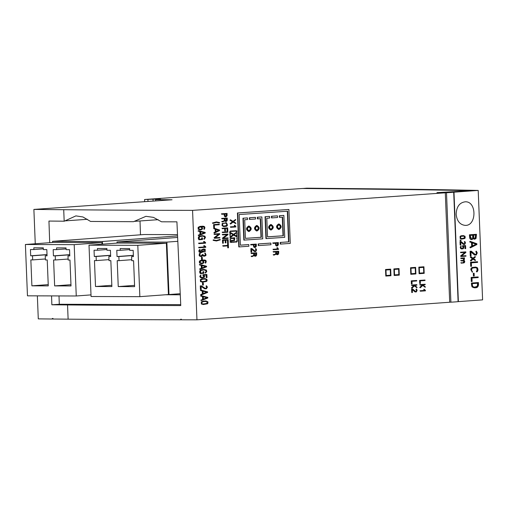 <?xml version="1.0" encoding="UTF-8"?>
<svg xmlns="http://www.w3.org/2000/svg" width="508" height="508" viewBox="0 0 508 508"><rect width="100%" height="100%" fill="white"/><g stroke="black" fill="none" stroke-linecap="round" stroke-linejoin="round"><path stroke-width="0.76" d="M102.533 244.17L102.426 241.497L52.54 241.338L144.177 234.531L177.508 234.639M102.426 241.497L177.565 235.915M52.54 241.338L52.591 242.475M140.487 234.804L140.024 221.24M117.031 243.097L116.986 241.96L177.635 237.452M116.986 241.96L166.872 242.113L177.813 241.3M166.872 242.113L168.98 294.545L180.226 293.707M97.434 248.488L97.504 250.241L94.05 250.234L94.297 256.476L96.12 256.483L96.285 260.585L94.463 260.579L95.504 286.512L111.881 286.563L110.839 260.629L109.017 260.629L108.852 256.521L110.674 256.527L110.42 250.285L106.966 250.273L106.896 248.514L97.434 248.488M120.174 248.558L120.244 250.317L116.789 250.304L117.037 256.546L118.859 256.553L119.024 260.661L117.202 260.655L118.243 286.582L134.62 286.633L133.579 260.706L131.756 260.699L131.591 256.597L133.413 256.597L133.16 250.355L129.705 250.342L129.635 248.59L120.174 248.558M91.065 296.513L89.008 245.174L137.801 245.332L139.859 296.666L91.065 296.513M59.004 295.929L59.296 304.267L51.86 304.787L51.556 295.904M49.701 242.691L48.946 221.056L64.179 221.202A2138.75 82.125 -2.3 0 0 64.268 221.202L64.427 221.19M64.268 221.202L75.889 215.887L82.925 216.96L90.564 221.431A2138.75 82.125 -2.3 0 0 133.528 221.691L145.929 216.319L153.422 217.367L161.55 221.799A2138.75 82.125 -2.3 0 0 176.917 221.831L180.772 305.568A2138.75 82.125 177.7 0 1 67.545 304.933L51.86 304.787M302.787 188.5L306.686 188.182L362.991 188.722A2143.131 82.29 177.7 0 1 478.206 190.417A4110.869 157.848 177.7 0 1 453.981 192.17L453.707 192.195A12.605 0.483 177.7 0 1 446.5 192.722L436.963 192.634L471.843 190.595L464.185 190.525A2140.394 82.188 -2.3 0 0 359.708 189.046L302.235 188.493L144.57 199.504L144.659 201.682M192.564 210.363L196.958 319.818A4110.869 157.848 177.7 0 0 449.688 302.247L445.294 192.799A4110.869 157.848 177.7 0 1 192.564 210.363A2138.75 82.125 177.7 0 1 63.716 209.709L33.884 209.423L172.053 199.771L155.6 199.612L160.687 199.257L153.01 199.18L144.57 199.504M181.426 319.742L180.689 319.792A2138.75 82.125 177.7 0 1 68.116 319.164L53.029 319.018L53.01 318.472L52.337 318.465L52.356 319.011L38.284 318.878L37.357 295.859M478.206 190.417L482.6 299.872A4110.869 157.848 177.7 0 1 458.375 301.625L458.102 301.65A12.605 0.483 177.7 0 1 450.894 302.171L449.688 302.209M410.794 274.301L410.534 267.729A4110.869 157.848 -2.3 0 0 415.639 267.367L415.906 273.933A4110.869 157.848 177.7 0 1 410.794 274.301M385.801 276.073L385.534 269.507A4110.869 157.848 -2.3 0 0 390.677 269.138L390.938 275.711A4110.869 157.848 177.7 0 1 385.801 276.073M394.145 275.482L393.884 268.916A4110.869 157.848 -2.3 0 0 399.015 268.548L399.275 275.12A4110.869 157.848 177.7 0 1 394.145 275.482M419.094 273.704L418.833 267.138A4110.869 157.848 -2.3 0 0 423.932 266.776L424.193 273.342A4110.869 157.848 177.7 0 1 419.094 273.704M153.01 199.18L153.086 201.098M147.999 201.454L147.923 199.536M155.651 200.914L155.6 199.612M302.787 188.455L358.921 188.989A2138.204 82.106 177.7 0 1 461.131 190.43L473.17 190.544L438.633 192.608L441.998 192.767M445.287 192.754L441.998 192.722M180.689 319.792L180.664 319.246A2138.75 82.125 177.7 0 0 181.407 319.246L181.432 319.799A2138.75 82.125 177.7 0 0 196.958 319.818M33.884 209.423L35.262 243.764M53.029 318.967L52.356 319.011M456.165 214.243C456.495 206.705 459.537 202.559 465.303 201.803C476.961 201.187 476.752 226.2 465.112 225.368C459.892 224.726 456.914 221.018 456.165 214.243M59.296 304.267L180.734 304.648M385.553 270.015L385.985 270.021A4110.869 157.848 -2.3 0 0 390.265 269.716L390.487 275.19A4110.869 157.848 177.7 0 1 386.201 275.495L385.985 270.021M385.547 269.78L390.265 269.716M385.775 275.488L386.201 275.495M387.521 275.399L390.938 275.711M387.534 275.679L385.788 275.8M393.903 269.424L394.335 269.43A4110.869 157.848 -2.3 0 0 398.609 269.126L398.831 274.599A4110.869 157.848 177.7 0 1 394.551 274.904L394.335 269.43M393.897 269.196L398.609 269.126M394.125 274.898L394.551 274.904M395.967 274.803L399.275 275.12M395.98 275.088L394.138 275.215M395.726 268.783L395.738 269.1M410.553 268.243L410.978 268.249A4110.869 157.848 -2.3 0 0 415.239 267.945L415.455 273.418A4110.869 157.848 177.7 0 1 411.201 273.723L410.978 268.249M410.547 268.034L415.239 267.945M410.775 273.717L411.201 273.723M412.858 273.602L415.906 273.933M412.871 273.907L410.788 274.053M412.617 267.583L412.629 267.919M418.852 267.653L419.278 267.659A4110.869 157.848 -2.3 0 0 423.526 267.354L423.748 272.828A4110.869 157.848 177.7 0 1 419.5 273.133L419.278 267.659M418.846 267.449L423.526 267.354M419.075 273.126L419.5 273.133M421.303 272.999L424.193 273.342M421.316 273.317L419.087 273.469M421.062 266.979L421.075 267.329M180.276 294.799L165.602 294.754M139.859 296.666L168.434 294.545L166.37 243.205L117.577 243.053L89.008 245.174M168.98 294.545L168.434 294.545M137.801 245.332L166.37 243.205M120.244 250.317L129.673 249.612M117.037 256.546L133.363 255.334M118.859 256.553L133.369 255.473M119.024 260.661L131.718 259.715M118.243 286.582L134.569 285.369M131.591 256.597L133.407 256.457M97.504 250.241L106.934 249.542M94.297 256.476L110.623 255.264M96.12 256.483L110.623 255.403M96.285 260.585L108.979 259.645M95.504 286.512L111.83 285.299M108.852 256.521L110.668 256.388M76.257 295.986L74.193 244.653L25.4 244.494L27.464 295.827L76.257 295.986L91.002 294.888M43.288 247.834L33.826 247.809L33.896 249.561L30.442 249.549L30.69 255.797L32.512 255.803L32.677 259.906L30.855 259.899L31.896 285.833L48.273 285.883L47.231 259.95L45.409 259.944L45.244 255.841L47.066 255.848L46.812 249.606L43.358 249.593L43.288 247.834M66.027 247.91L56.566 247.879L56.642 249.631L53.181 249.625L53.435 255.867L55.251 255.873L55.416 259.975L53.6 259.969L54.642 285.902L71.012 285.953L69.971 260.026L68.155 260.02L67.989 255.911L69.806 255.918L69.558 249.676L66.097 249.663L66.027 247.91M25.4 244.494L53.13 242.437L101.924 242.589L101.994 244.215M74.193 244.653L101.924 242.589M56.642 249.631L66.072 248.933M53.435 255.867L69.755 254.654M55.251 255.873L69.761 254.794M55.416 259.975L68.11 259.036M54.642 285.902L70.961 284.69M67.989 255.911L69.799 255.778M33.896 249.561L43.332 248.863M30.69 255.797L47.015 254.584M32.512 255.803L47.022 254.724M32.677 259.906L45.371 258.966M31.896 285.833L48.222 284.62M45.244 255.841L47.06 255.708M255.791 251.479L254.991 251.555L255.791 251.479L256.584 249.898L255.848 248.552L255.695 248.971C256.527 250.158 256.305 250.863 255.041 251.085L251.86 248.571A4111.422 157.874 177.7 0 1 251.187 248.622L251.327 252.12A4111.422 157.874 -2.3 0 0 251.695 252.095L251.574 249.047A4111.422 157.874 -2.3 0 0 251.746 249.041L254.654 251.549L255.454 251.473L254.311 251.46L251.416 249.034M254.705 251.085C255.969 250.863 256.184 250.158 255.359 248.964L255.848 248.552M251.327 252.12L250.99 252.114L250.85 248.615A4110.869 157.848 -2.3 0 0 251.524 248.571L251.86 248.571M251.187 248.622L250.85 248.615M255.695 248.971L255.359 248.964M254.648 251.46L254.311 251.46M214.116 237.719L214.471 238.296L214.116 237.719L218.732 234.156M215.106 237.763A4110.869 157.848 -2.3 0 0 219.469 237.465L219.799 237.471A4111.422 157.874 177.7 0 1 215.068 237.788L219.672 234.251L219.646 233.661A4111.422 157.874 177.7 0 1 214.3 234.023L214.319 234.48A4111.422 157.874 -2.3 0 0 219.069 234.156L214.446 237.725M214.319 234.48L213.963 234.023A4110.869 157.848 -2.3 0 0 219.316 233.661L219.646 233.661M213.963 234.023L214.3 234.023M214.471 238.296A4111.422 157.874 -2.3 0 0 219.818 237.934L219.799 237.471M461.124 260.883L464.121 260.979C464.077 262.534 463.105 263.112 461.2 262.712L461.22 263.176L464.026 262.877C464.922 262.153 464.96 261.341 464.141 260.452L464.547 257.867A4111.422 157.874 177.7 0 1 461.016 258.121L461.035 258.585L464.033 258.686C463.963 260.242 462.985 260.82 461.105 260.42L461.124 260.883L460.769 260.413C462.667 260.807 463.645 260.229 463.702 258.68L463.233 258.426M461.22 263.176L460.864 262.712C462.763 263.1 463.734 262.528 463.785 260.979L463.302 260.725M461.035 258.585L460.68 258.121A4110.869 157.848 -2.3 0 0 464.217 257.861L464.547 257.867M461.016 258.121L460.68 258.121M463.41 258.42L463.747 258.477M464.033 258.686L463.702 258.68M461.105 260.42L460.769 260.413M463.461 260.718L463.817 260.775M461.2 262.712L460.864 262.712M277.603 247.752L277.254 247.898L278.13 248.939A4111.422 157.874 177.7 0 1 273.323 249.269L273.342 249.726L272.993 249.269A4110.869 157.848 -2.3 0 0 277.793 248.939L276.917 247.898L277.266 247.752M273.342 249.726A4111.422 157.874 -2.3 0 0 278.6 249.364L277.584 247.701M273.323 249.269L272.993 249.269M278.13 248.939L277.793 248.939M277.355 248.082L277.019 248.075M277.254 247.898L276.917 247.898M277.235 247.809L276.898 247.802M214.344 233.083L213.874 232.639L215.297 231.959L215.182 229.14L213.709 228.638L213.811 228.194L215.519 229.146L215.633 231.959L214.211 232.639L214.344 233.083L219.532 230.6L219.513 230.016L214.147 228.2M215.665 231.775L218.713 230.34L215.57 229.273M218.637 230.207L219.05 230.34L216.002 231.781L215.9 229.273L218.3 230.2M218.713 230.34L219.05 230.34M213.709 228.638L214.046 228.644M213.874 232.639L214.211 232.639M215.297 231.959L215.633 231.959M215.182 229.14L215.519 229.146M232.15 230.95L231.832 231.381L232.15 230.95A4111.422 157.874 -2.3 0 0 232.816 230.905L232.48 230.899A4110.869 157.848 177.7 0 1 231.813 230.943M232.816 230.905L232.835 231.343A4111.422 157.874 177.7 0 1 232.169 231.388M207.328 303.308L207.264 301.777L206.807 301.523L203.683 301.542L201.797 302.4L201.784 303.276L202.47 303.898L205.238 303.93L207.328 303.308L203.213 304.025M207.264 301.777L206.934 301.771L206.991 303.301M205.816 301.409L206.47 301.517M205.683 300.926L201.276 301.828L201.365 304L203.333 304.502M201.613 301.828L203.035 301.142L205.905 300.933L207.88 301.796L208.001 302.99L207.48 303.809L203.384 304.502L201.701 304.006L201.613 301.828L201.276 301.828M229.978 239.522A4110.869 157.848 -2.3 0 0 230.334 239.497L230.664 239.503A4111.422 157.874 177.7 0 1 230.308 239.522L230.01 240.341L230.346 240.347A4111.422 157.874 -2.3 0 0 230.702 240.322L230.664 239.503M230.308 239.522L230.346 240.347M212.395 222.999L212.896 223.425L212.395 222.999L216.344 221.92M219.088 222.987L216.3 222.383M219.45 223.006L219.545 222.555L216.465 221.92L212.731 223.006M212.433 222.993L212.769 222.993M212.896 223.425L216.491 222.383L219.424 222.993M248.971 226.879C247.053 228.213 247.072 229.489 249.028 230.708C251.041 229.451 251.06 228.175 249.072 226.873L248.971 226.879M248.901 226.886C250.679 228.168 250.666 229.445 248.863 230.696M249.022 231.534L248.691 231.527C245.885 229.787 245.859 227.965 248.602 226.054L248.939 226.054C246.196 227.959 246.221 229.787 249.022 231.534C251.898 229.737 251.917 227.908 249.079 226.054M464.725 244.373L463.969 244.45L464.725 244.373L465.48 242.792L464.776 241.446L464.63 241.871C465.423 243.059 465.22 243.764 464.014 243.986L460.985 241.471A4111.422 157.874 177.7 0 1 460.343 241.522L460.483 245.021A4111.422 157.874 -2.3 0 0 460.832 244.996L460.712 241.954A4111.422 157.874 -2.3 0 0 460.877 241.941L463.633 244.45L464.395 244.373L463.309 244.361L460.54 241.935M463.677 243.986C464.877 243.764 465.087 243.059 464.293 241.865L464.776 241.446M460.483 245.021L460.146 245.015L460.007 241.516A4110.869 157.848 -2.3 0 0 460.648 241.471L460.985 241.471M460.343 241.522L460.007 241.516M463.639 244.361L463.309 244.361M464.63 241.871L464.293 241.865M230.645 226.86A4111.422 157.874 -2.3 0 0 235.49 226.53L234.626 225.336L234.271 225.489L235.153 226.53A4110.869 157.848 177.7 0 1 230.308 226.854L230.657 227.317L230.308 226.854M234.963 225.342L234.626 225.336M234.588 225.393L234.251 225.393M234.607 225.489L234.271 225.489M234.709 225.673L234.379 225.666M235.49 226.53L235.153 226.53M234.944 225.285L235.966 226.955A4111.422 157.874 177.7 0 1 230.657 227.317M231.14 241.967A4110.869 157.848 -2.3 0 0 231.807 241.922L232.143 241.922A4111.422 157.874 177.7 0 1 231.477 241.973L231.159 242.405L231.496 242.405A4111.422 157.874 -2.3 0 0 232.162 242.36L232.143 241.922M231.477 241.973L231.496 242.405M229.819 235.693A4110.869 157.848 -2.3 0 0 230.175 235.668L230.511 235.668A4111.422 157.874 177.7 0 1 230.156 235.693L229.819 235.693L230.188 236.512A4111.422 157.874 -2.3 0 0 230.543 236.493L230.511 235.668M230.156 235.693L230.188 236.512M274.028 254.476C275.425 254.514 275.984 253.657 275.711 251.911M273.666 255.13L273.177 254.705L274.301 254.476L273.514 254.711L273.666 255.13L274.625 254.914L276.314 253.962L277.317 254.73L278.174 254.438L278.682 253.594L278.708 251.269A4111.422 157.874 177.7 0 1 273.425 251.631L273.094 251.625A4110.869 157.848 -2.3 0 0 278.371 251.263L278.708 251.269M277.222 254.718L276.149 254.248M273.425 251.631L273.444 252.095L273.094 251.625M277.222 254.248L278.016 251.752M277.387 254.267L276.796 253.994L276.422 251.892A4111.422 157.874 -2.3 0 0 278.352 251.758L277.476 254.152M274.041 254.978L274.536 254.914M273.514 254.711L273.177 254.705M273.444 252.095A4111.422 157.874 -2.3 0 0 276.047 251.917C276.32 253.663 275.761 254.514 274.364 254.476L274.301 254.476M416.731 280.956L416.712 280.492A4111.422 157.874 177.7 0 1 411.607 280.854L411.734 283.928A4111.422 157.874 -2.3 0 0 412.096 283.902L411.988 281.292A4111.422 157.874 -2.3 0 0 416.731 280.956M411.607 280.854L411.27 280.848A4110.869 157.848 -2.3 0 0 416.376 280.486L416.712 280.492M411.734 283.928L411.397 283.921L411.27 280.848M222.396 238.15L222.752 238.728L222.396 238.15L227.006 234.582M223.387 238.189A4110.869 157.848 -2.3 0 0 227.736 237.896L228.073 237.903A4111.422 157.874 177.7 0 1 223.349 238.22L227.946 234.683L227.921 234.093A4111.422 157.874 177.7 0 1 222.58 234.455L222.599 234.912A4111.422 157.874 -2.3 0 0 227.343 234.588L222.733 238.15M222.599 234.912L222.25 234.448A4110.869 157.848 -2.3 0 0 227.584 234.086L227.921 234.093M222.25 234.448L222.58 234.455M222.752 238.728A4111.422 157.874 -2.3 0 0 228.092 238.366L228.073 237.903M276.866 246.037L275.774 245.535L275.355 243.256M272.745 242.945A4110.869 157.848 -2.3 0 0 278.022 242.583L278.359 242.583A4111.422 157.874 177.7 0 1 273.082 242.951L272.745 242.945L273.101 243.415A4111.422 157.874 -2.3 0 0 275.692 243.237L276.073 245.478L277.241 246.037L278.333 244.913L278.359 242.583M276.873 245.567L277.666 243.072M277.12 245.472L277.457 245.472C276.352 245.548 275.888 244.792 276.066 243.211A4111.422 157.874 -2.3 0 0 278.003 243.078L277.457 245.472L277.038 245.586M273.082 242.951L273.101 243.415M229.667 231.858A4110.869 157.848 -2.3 0 0 230.022 231.839L230.359 231.839A4111.422 157.874 177.7 0 1 230.003 231.864L229.667 231.858L229.699 232.683L230.035 232.683A4111.422 157.874 -2.3 0 0 230.391 232.658L230.359 231.839M230.003 231.864L230.035 232.683M200.349 231.712L204.279 232.759L200.45 234.283M204.616 232.766L200.685 231.718L200.787 234.283L204.279 232.759M198.526 235.198L200.317 234.474L200.203 231.591L198.361 231.096L198.495 230.638L198.025 231.096L199.866 231.584L199.981 234.474L198.19 235.191L198.691 235.642L198.19 235.191M198.495 230.638L205.2 232.423L205.226 233.026L198.691 235.642M198.361 231.096L198.025 231.096M200.203 231.591L199.866 231.584M200.317 234.474L199.981 234.474M236.537 236.607A4110.869 157.848 -2.3 0 0 236.893 236.582L237.23 236.588A4111.422 157.874 177.7 0 1 236.874 236.607L236.537 236.607L236.906 237.433A4111.422 157.874 -2.3 0 0 237.261 237.407L237.23 236.588M236.874 236.607L236.906 237.433M236.614 238.525A4110.869 157.848 -2.3 0 0 236.969 238.5L237.306 238.5A4111.422 157.874 177.7 0 1 236.95 238.525L236.614 238.525L236.982 239.344A4111.422 157.874 -2.3 0 0 237.338 239.325L237.306 238.5M236.95 238.525L236.982 239.344M223.647 226.574L222.04 225.641L222.199 223.456L226.225 222.802M223.844 226.117L226.587 225.476L226.676 223.831L225.793 223.145M222.809 223.78L223.603 223.31L226.212 223.164L226.911 223.653L227.133 225.05L226.301 225.92L223.304 226.003L222.548 224.942L222.809 223.78M226.587 225.476L226.924 225.482M226.562 222.809L222.536 223.463L222.364 225.628L223.723 226.581L226.606 226.289L227.489 225.215L226.562 222.809L225.647 222.682M222.199 223.456L222.536 223.463M251.974 255.988C253.371 256.026 253.936 255.168 253.663 253.422M251.606 256.642L251.117 256.216L252.241 255.981L251.454 256.223L251.606 256.642L252.571 256.426L254.267 255.467L255.276 256.242L256.134 255.943L256.648 255.099L256.673 252.774A4111.422 157.874 177.7 0 1 251.365 253.136L251.028 253.136A4110.869 157.848 -2.3 0 0 256.337 252.774L256.673 252.774M255.181 256.229L254.102 255.759M251.365 253.136L251.384 253.606L251.028 253.136M255.181 255.759L255.981 253.263M255.346 255.778L254.749 255.499L254.375 253.397A4111.422 157.874 -2.3 0 0 256.318 253.27L255.435 255.664M251.987 256.483L252.476 256.426M251.454 256.223L251.117 256.216M251.384 253.606A4111.422 157.874 -2.3 0 0 254 253.422C254.273 255.175 253.708 256.026 252.311 255.988L252.241 255.981M256.934 226.333C255.016 227.667 255.035 228.943 256.984 230.168C258.997 228.911 259.01 227.628 257.029 226.333L256.934 226.333M256.858 226.339C258.636 227.628 258.623 228.898 256.819 230.156M256.984 230.988L256.648 230.988C253.848 229.248 253.822 227.419 256.565 225.508L256.896 225.514C254.159 227.419 254.184 229.241 256.978 230.988C259.848 229.191 259.867 227.368 257.035 225.508M200.108 253.314L200.317 253.733C199.492 255.156 199.879 255.911 201.486 255.994L202.59 254.61L203.054 254.552L203.752 255.657L205.226 255.467L205.664 254.432L205.232 252.971L206.083 254.965L205.657 255.721L204.248 256.229L202.876 255.365L201.657 256.451L200.038 256.191L199.314 254.66L200.108 253.314L199.333 253.632L199.142 255.543L199.854 256.273L201.009 256.476M205.232 252.971L204.699 253.409L205.296 254.152L205.245 255.003L204.019 255.746M205.035 253.416L204.699 253.409M205.346 253.613L205.01 253.613M203.054 254.552L202.26 254.603L201.066 255.994M202.59 254.61L202.26 254.603M202.724 255.664L203.975 256.223M236.309 230.861A4110.869 157.848 -2.3 0 0 236.665 230.835L236.995 230.842A4111.422 157.874 177.7 0 1 236.639 230.861L236.341 231.68L236.677 231.686A4111.422 157.874 -2.3 0 0 237.033 231.661L236.995 230.842M236.639 230.861L236.677 231.686M461.956 248.495L463.201 247.669L462.464 245.777A4110.869 157.848 -2.3 0 0 465.233 245.574L465.569 245.58A4111.422 157.874 177.7 0 1 462.801 245.777L462.464 245.777M460.216 247.136L461.143 245.916L460.216 247.136L460.585 248.456L461.499 248.939L463.105 248.755L463.868 247.847L463.379 246.196A4111.422 157.874 -2.3 0 0 465.239 246.062L465.341 248.634L465.004 248.634L464.903 246.082M462.801 245.777L462.496 246.469M463.448 246.958L463.169 248.215L461.486 248.355L460.921 247.542L461.143 245.916M460.546 247.136L461.042 248.583L462.077 248.958M465.341 248.634A4111.422 157.874 -2.3 0 0 465.69 248.609L465.569 245.58M236.69 240.436A4110.869 157.848 -2.3 0 0 237.046 240.411L237.382 240.417A4111.422 157.874 177.7 0 1 237.026 240.443L236.69 240.436L237.058 241.262A4111.422 157.874 -2.3 0 0 237.414 241.236L237.382 240.417M237.026 240.443L237.058 241.262M411.778 285.045A4111.422 157.874 -2.3 0 0 416.871 284.683L416.535 284.677A4110.869 157.848 177.7 0 1 411.442 285.039L411.798 285.509L411.442 285.039M416.871 284.683L416.89 285.147A4111.422 157.874 177.7 0 1 414.738 285.299L417.087 287.369L416.89 287.75L414.572 285.725L412.001 288.214L411.785 287.852L414.382 285.325A4111.422 157.874 177.7 0 1 411.798 285.509M414.02 285.35L411.448 287.846L412.001 288.214M411.785 287.852L411.448 287.846M414.414 285.871L416.89 287.75M201.708 265.513L205.638 266.56L201.809 268.078M205.975 266.56L202.044 265.513L202.146 268.084L205.638 266.56M199.885 268.992L201.676 268.275L201.562 265.386L199.72 264.897L199.517 264.433L199.384 264.89L201.225 265.386L201.339 268.268L199.549 268.992L200.05 269.443L199.549 268.992M199.854 264.439L206.559 266.224L206.578 266.821L200.05 269.443M199.72 264.897L199.384 264.89M201.562 265.386L201.225 265.386M201.676 268.275L201.339 268.268M202.273 257.302L202.355 259.429A4111.422 157.874 177.7 0 1 201.879 259.461L201.549 259.455L201.46 257.327L201.797 257.334A4111.422 157.874 -2.3 0 0 202.273 257.302L201.936 257.296A4110.869 157.848 177.7 0 1 201.46 257.327M201.879 259.461L201.797 257.334M474.713 287.223L477.26 286.214L477.647 283.21M471.748 283.045L472.129 286.417L473.012 287.407L474.434 287.826L472.097 286.931L471.411 283.039A4110.869 157.848 -2.3 0 0 478.098 282.556L478.428 282.556A4111.422 157.874 177.7 0 1 471.748 283.045L471.411 283.039M477.958 285.382L476.745 286.868L473.761 287.09L472.548 286.131L472.211 283.629A4111.422 157.874 -2.3 0 0 477.984 283.216L477.958 285.382L477.622 285.382M471.735 283.559L471.399 283.559M471.773 284.728L471.437 284.721M471.843 285.299L471.507 285.299M472.129 286.417L471.792 286.41M474.77 287.82L475.653 287.769C477.272 287.738 478.225 286.734 478.498 284.753L478.428 282.556M223.056 246.196L222.701 245.726A4110.869 157.848 -2.3 0 0 227.654 245.389L227.578 243.516A4110.869 157.848 -2.3 0 0 227.959 243.491L228.295 243.491A4111.422 157.874 177.7 0 1 227.914 243.516L227.99 245.396A4111.422 157.874 177.7 0 1 223.037 245.732L223.056 246.196A4111.422 157.874 -2.3 0 0 228.009 245.859L228.086 247.809A4111.422 157.874 -2.3 0 0 228.467 247.783L228.295 243.491M228.086 247.809L227.749 247.809L227.673 245.885M227.578 243.516L227.914 243.516M222.701 245.726L223.037 245.732M227.654 245.389L227.99 245.396M475.92 255.041L474.478 255.022L470.802 251.79M475.793 251.701L476.32 251.143L475.793 251.701C476.847 253.289 476.567 254.229 474.974 254.527M470.09 251.238A4110.869 157.848 -2.3 0 0 470.941 251.174L471.278 251.174A4111.422 157.874 177.7 0 1 470.421 251.238L470.09 251.238L470.275 255.905L470.611 255.905A4111.422 157.874 -2.3 0 0 471.075 255.873L470.916 251.816A4111.422 157.874 -2.3 0 0 471.138 251.797L474.478 255.022M470.421 251.238L470.611 255.905M474.815 255.029L476.256 255.048L477.26 252.94L476.32 251.143M476.129 251.708C477.183 253.289 476.91 254.229 475.304 254.527L471.278 251.174M235.807 241.649A4110.869 157.848 -2.3 0 0 236.474 241.605L236.804 241.611A4111.422 157.874 177.7 0 1 236.144 241.656L235.807 241.649L236.156 242.094A4111.422 157.874 -2.3 0 0 236.823 242.049L236.804 241.611M236.144 241.656L236.156 242.094M203.302 282.918L203.384 285.045A4111.422 157.874 177.7 0 1 202.908 285.077L202.578 285.077L202.489 282.95L202.825 282.95A4111.422 157.874 -2.3 0 0 203.302 282.918L202.965 282.918A4110.869 157.848 177.7 0 1 202.489 282.95M202.908 285.077L202.825 282.95M236.461 234.69A4110.869 157.848 -2.3 0 0 236.817 234.664L237.153 234.671A4111.422 157.874 177.7 0 1 236.798 234.696L236.461 234.69L236.493 235.515L236.83 235.515A4111.422 157.874 -2.3 0 0 237.185 235.49L237.153 234.671M236.798 234.696L236.83 235.515M203.46 262.065L202.73 260.953L201.022 260.871L200.108 261.804L200.584 263.011L202.711 263.081L203.46 262.065L202.546 263.011L201.397 263.239M202.73 260.953L203.124 262.065M201.638 260.737L202.394 260.947M204.032 260.483L205.473 261.048L205.537 262.16L205.048 262.738L205.626 263.157L205.657 260.864L202.933 260.541L203.937 262.02L203.619 263.03L202.279 263.671L200.031 263.239L199.714 261.379L201.009 260.344L204.216 260.007L201.327 260.191L199.79 260.801L199.314 261.595L199.498 262.985L201.327 263.716M205.384 262.744L205.048 262.738M203.416 260.013L203.752 260.013C206.191 259.956 206.813 261.004 205.626 263.157M278.962 224.822C277.05 226.155 277.07 227.438 279.013 228.657C281.013 227.4 281.032 226.124 279.057 224.822L278.962 224.822M278.886 224.828C280.651 226.117 280.638 227.387 278.848 228.644M278.841 229.47L278.676 229.476C275.895 227.736 275.863 225.908 278.594 223.996L278.898 224.003M278.924 224.003C276.2 225.908 276.225 227.736 279.006 229.476C281.864 227.686 281.883 225.857 279.063 223.996L278.924 224.003M265.392 216.7L265.055 216.694L265.938 238.589L266.275 238.589L265.392 216.7A4111.422 157.874 -2.3 0 0 269.577 216.414L269.246 216.408A4110.869 157.848 177.7 0 1 265.055 216.694M269.577 216.414L269.646 218.053A4111.422 157.874 177.7 0 1 266.783 218.249L267.526 236.855A4111.422 157.874 -2.3 0 0 283.362 235.769L282.613 217.164A4111.422 157.874 177.7 0 1 279.762 217.361L279.692 215.716A4111.422 157.874 -2.3 0 0 283.864 215.43L284.747 237.325A4111.422 157.874 177.7 0 1 266.275 238.589M283.864 215.43L283.534 215.43A4110.869 157.848 177.7 0 1 279.362 215.716L279.425 217.354L279.762 217.361M279.692 215.716L279.362 215.716M283.362 235.769L283.026 235.769A4110.869 157.848 177.7 0 1 267.526 236.83M282.283 217.189L283.026 235.769M229.895 237.604A4110.869 157.848 -2.3 0 0 230.251 237.585L230.588 237.585A4111.422 157.874 177.7 0 1 230.232 237.611L229.895 237.604L230.264 238.43A4111.422 157.874 -2.3 0 0 230.619 238.404L230.588 237.585M230.232 237.611L230.264 238.43M225.584 216.903L224.485 216.402L224.06 214.122M221.774 214.281L221.418 213.811A4110.869 157.848 -2.3 0 0 226.759 213.449L227.095 213.449A4111.422 157.874 177.7 0 1 221.755 213.811L221.774 214.281A4111.422 157.874 -2.3 0 0 224.396 214.103L224.777 216.344L225.965 216.903L227.063 215.779L227.095 213.449M225.59 216.433L226.397 213.938M225.844 216.338L226.181 216.338C225.063 216.414 224.593 215.659 224.771 214.078A4111.422 157.874 -2.3 0 0 226.733 213.944L226.181 216.338L225.755 216.452M221.418 213.811L221.755 213.811M461.728 238.582L464.395 237.928L464.337 236.436L463.398 236.061M461.664 239.046L460.165 238.544L460.083 236.417L461.035 235.795L463.41 235.598M464.325 236.182L464.731 237.928L461.893 238.589L460.673 238.119L460.667 236.747L461.321 236.296L463.988 236.182M464.731 237.928L464.395 237.928M464.668 236.436L464.337 236.436M460.419 236.423L460.502 238.544L461.835 239.058L464.757 238.506L465.207 237.757L465.004 236.214L463.175 235.604L460.083 236.417M203.86 241.598L204.311 241.478L205.562 242.583L205.588 243.173A4111.422 157.874 177.7 0 1 198.901 243.624L198.552 243.154L198.888 243.154A4111.422 157.874 -2.3 0 0 204.991 242.748L203.524 241.592L204.654 242.741A4110.869 157.848 177.7 0 1 198.552 243.154M204.311 241.478L203.524 241.592M204.337 241.535L204 241.529M203.886 241.694L203.549 241.687M204.019 241.878L203.683 241.871M204.991 242.748L204.654 242.741M198.901 243.624L198.888 243.154M411.937 289.027A4111.422 157.874 -2.3 0 0 412.591 288.976L412.255 288.976A4110.869 157.848 177.7 0 1 411.601 289.02L411.74 292.519L412.077 292.525L411.937 289.027L411.601 289.02M412.591 288.976L415.652 291.49C416.871 291.268 417.081 290.563 416.281 289.376L416.427 288.95L417.138 290.297L416.376 291.878L415.608 291.954L412.477 289.439A4111.422 157.874 177.7 0 1 412.312 289.452L412.433 292.5A4111.422 157.874 177.7 0 1 412.077 292.525M415.277 291.865L416.376 291.878M412.147 289.439L414.941 291.865M416.427 288.95L415.944 289.37C416.744 290.557 416.535 291.262 415.315 291.49M416.281 289.376L415.944 289.37M206.54 277.622L206.432 274.98A4111.422 157.874 177.7 0 1 203.962 275.152L204.635 276.543L204.133 277.482L201.238 277.844L200.216 276.72L200.99 274.898L200.673 276.098L201.028 277.178L202.279 277.533L204.095 276.809L203.194 274.733A4111.422 157.874 -2.3 0 0 206.877 274.485L207.004 277.59A4111.422 157.874 177.7 0 1 206.54 277.622L206.204 277.622L206.096 275.006M206.877 274.485L206.54 274.479A4110.869 157.848 177.7 0 1 202.863 274.726L203.797 276.714L202.07 277.533M203.194 274.733L202.863 274.726M203.225 275.444L202.889 275.438M203.429 275.463L203.092 275.463M203.568 275.495L203.232 275.488M204.045 275.933L203.708 275.927M200.99 274.898L199.854 276.155L199.898 276.803L200.876 277.832L201.981 277.997M200.184 276.161L199.854 276.155M222.548 221.266C223.958 221.31 224.53 220.453 224.25 218.707M222.174 221.926L221.691 221.501L222.815 221.266L222.028 221.507L222.174 221.926L223.152 221.71L224.854 220.751L225.869 221.526L226.733 221.228L227.254 220.383L227.279 218.059A4111.422 157.874 177.7 0 1 221.939 218.421L221.958 218.891A4111.422 157.874 -2.3 0 0 224.587 218.707C224.866 220.459 224.295 221.31 222.885 221.272L222.815 221.266M225.781 221.513L224.688 221.037M221.958 218.891L221.602 218.421A4110.869 157.848 -2.3 0 0 226.943 218.059L227.279 218.059M225.781 221.044L226.587 218.548M226.041 220.948L225.349 220.783L224.968 218.681A4111.422 157.874 -2.3 0 0 226.917 218.554L226.371 220.948L225.946 221.063M221.602 218.421L221.939 218.421M223.056 221.71L222.561 221.767M221.691 221.501L222.028 221.507M474.542 238.576L475.018 238.385L475.679 234.975M474.535 239.198L473.38 238.773M469.43 234.804A4110.869 157.848 -2.3 0 0 476.129 234.321L476.466 234.321A4111.422 157.874 177.7 0 1 469.767 234.81L469.43 234.804L469.729 238.182L470.535 239.395L471.83 239.655L473.5 238.493L474.701 239.204L476.047 238.436L476.466 234.321M471.653 239.033L472.586 238.57L472.757 235.185M475.355 238.385L474.459 238.557L473.875 238.131L473.558 235.153A4111.422 157.874 -2.3 0 0 476.015 234.975L475.355 238.385L475.018 238.385M469.767 234.81L471.83 239.655M470.256 235.394A4111.422 157.874 -2.3 0 0 473.094 235.191L472.923 238.576L471.799 239.039L470.497 237.979L470.256 235.394M226.981 228.41L227.089 231.045L227.419 231.051A4111.422 157.874 -2.3 0 0 227.8 231.019L227.673 227.895L227.336 227.895A4110.869 157.848 -2.3 0 1 222.015 228.257L222.371 228.721A4111.422 157.874 -2.3 0 0 224.987 228.543L225.088 231.038L224.752 231.038L224.657 228.568M227.673 227.895A4111.422 157.874 177.7 0 1 222.352 228.257L222.371 228.721M222.015 228.257L222.352 228.257M225.088 231.038A4111.422 157.874 -2.3 0 0 225.463 231.013L225.361 228.517A4111.422 157.874 -2.3 0 0 227.317 228.39L227.419 231.051M232.696 241.859A4110.869 157.848 -2.3 0 0 233.363 241.814L233.699 241.821A4111.422 157.874 177.7 0 1 233.032 241.865L232.696 241.859L233.051 242.303A4111.422 157.874 -2.3 0 0 233.718 242.259L233.699 241.821M233.032 241.865L233.051 242.303M205.581 273.094L205.454 272.644L206.292 271.882L206.204 270.662L204.406 269.894L201.193 270.421L200.463 271.691L200.876 273.063A4111.422 157.874 -2.3 0 0 203.391 272.891L203.346 271.704A4111.422 157.874 -2.3 0 0 203.81 271.678L203.873 273.329A4111.422 157.874 177.7 0 1 200.628 273.545C199.784 272.358 199.803 271.247 200.698 270.212L203.067 269.494L206.21 269.932L206.807 271.336L205.581 273.094L205.118 272.637L205.956 271.882L205.861 270.624L204.14 269.9M204.146 269.43L200.362 270.205C199.473 271.24 199.447 272.351 200.292 273.545L200.628 273.545M200.698 270.212L200.362 270.205M203.81 271.678L203.473 271.672A4110.869 157.848 177.7 0 1 203.01 271.704L203.054 272.891A4110.869 157.848 177.7 0 1 200.863 273.037M203.346 271.704L203.01 271.704M203.391 272.891L203.054 272.891M206.292 271.882L205.956 271.882M206.134 272.244L205.797 272.237M205.454 272.644L205.118 272.637M471.138 277.431A4110.869 157.848 -2.3 0 0 477.844 276.949L478.174 276.949A4111.422 157.874 177.7 0 1 471.475 277.438L471.138 277.431L471.303 281.527L471.64 281.527A4111.422 157.874 -2.3 0 0 472.116 281.495L471.976 278.022A4111.422 157.874 -2.3 0 0 478.199 277.571L478.174 276.949M471.475 277.438L471.64 281.527M271.043 225.368C269.132 226.701 269.151 227.978 271.101 229.203C273.101 227.946 273.114 226.663 271.139 225.361L271.043 225.368M270.974 225.374C272.739 226.663 272.726 227.933 270.929 229.191M270.923 230.016L270.758 230.022C267.97 228.276 267.945 226.454 270.675 224.542L270.98 224.549M271.012 224.549C268.281 226.454 268.307 228.276 271.088 230.022C273.952 228.225 273.971 226.397 271.145 224.542L271.012 224.549M258.197 243.942A4110.869 157.848 -2.3 0 0 270.542 243.097L270.878 243.097A4111.422 157.874 177.7 0 1 258.534 243.942L258.197 243.942L258.261 245.58L258.597 245.586A4111.422 157.874 -2.3 0 0 270.942 244.742L270.878 243.097M258.534 243.942L258.597 245.586M271.78 216.262L271.443 216.256L271.513 217.9L271.844 217.9L271.78 216.262A4111.422 157.874 -2.3 0 0 277.495 215.868L277.165 215.868A4110.869 157.848 177.7 0 1 271.443 216.256M277.495 215.868L277.565 217.513A4111.422 157.874 177.7 0 1 271.844 217.9M425.19 284.715L425.171 284.251A4111.422 157.874 177.7 0 1 420.091 284.613L420.11 285.077A4111.422 157.874 -2.3 0 0 422.688 284.893L420.097 287.414L420.313 287.782L422.878 285.293L425.19 287.318L425.387 286.937L423.043 284.867A4111.422 157.874 -2.3 0 0 425.19 284.715M420.091 284.613L419.754 284.607A4110.869 157.848 -2.3 0 0 424.834 284.245L425.171 284.251M425.19 287.318L422.72 285.439M420.313 287.782L419.76 287.414L422.326 284.918M420.097 287.414L419.76 287.414M420.11 285.077L419.754 284.607M425.342 290.214L424.097 289.287L424.967 290.424A4111.422 157.874 177.7 0 1 420.326 290.754L420.345 291.205A4111.422 157.874 -2.3 0 0 425.425 290.843L425.342 290.214M420.345 291.205L419.995 290.747A4110.869 157.848 -2.3 0 0 424.631 290.417L423.78 289.376L424.123 289.23M420.326 290.754L419.995 290.747M424.967 290.424L424.631 290.417M424.218 289.56L423.888 289.56M424.116 289.382L423.78 289.376M424.097 289.287L423.767 289.287M230.594 231.057L230.276 231.489L230.594 231.057A4111.422 157.874 -2.3 0 0 231.261 231.007L230.924 231.007A4110.869 157.848 177.7 0 1 230.257 231.051M231.261 231.007L231.28 231.445A4111.422 157.874 177.7 0 1 230.613 231.496M231.096 238.061L230.784 238.525L231.096 238.061A4111.422 157.874 -2.3 0 0 234.829 237.808L234.499 237.808A4110.869 157.848 177.7 0 1 230.765 238.061M233.35 238.36L234.144 239.014L234.023 240.094L230.867 240.621L231.223 241.084L231.204 240.621L234.359 240.094L234.474 239.02L233.763 238.366L231.115 238.525M234.474 239.02L234.144 239.014M234.359 240.094L234.023 240.094M231.204 240.621L230.867 240.621M234.829 237.808L234.848 238.271A4111.422 157.874 177.7 0 1 234.499 238.296L234.626 240.417L231.223 241.084M206.432 280.949L206.369 279.419L205.911 279.159L202.787 279.178L200.901 280.041L200.882 280.918L201.574 281.54L204.337 281.572L206.432 280.949L202.311 281.667M206.369 279.419L206.032 279.413L206.096 280.943M204.921 279.051L205.575 279.159M204.787 278.568L200.381 279.464L200.469 281.642L202.432 282.143M200.717 279.47L202.14 278.784L205.003 278.568L206.978 279.438L207.099 280.632L206.585 281.451L202.489 282.143L200.806 281.648L200.717 279.47L200.381 279.464M222.51 232.594L222.155 232.137A4110.869 157.848 -2.3 0 0 227.476 231.775L227.813 231.781A4111.422 157.874 177.7 0 1 222.491 232.137L222.51 232.594A4111.422 157.874 -2.3 0 0 227.832 232.232L227.813 231.781M222.155 232.137L222.491 232.137M460.953 256.527A4111.422 157.874 -2.3 0 0 465.995 256.165L465.976 255.702A4111.422 157.874 177.7 0 1 461.512 256.019L465.849 252.482L465.823 251.892A4111.422 157.874 177.7 0 1 460.781 252.254L460.794 252.711A4111.422 157.874 -2.3 0 0 465.277 252.387L460.927 255.956L460.953 256.527L460.591 255.949L464.941 252.387M461.55 255.994A4110.869 157.848 -2.3 0 0 465.639 255.695L465.976 255.702M460.794 252.711L460.445 252.254A4110.869 157.848 -2.3 0 0 465.487 251.885L465.823 251.892M460.781 252.254L460.445 252.254M460.927 255.956L460.591 255.949M470.529 262.236A4110.869 157.848 -2.3 0 0 477.228 261.753L477.564 261.753A4111.422 157.874 177.7 0 1 470.865 262.242L470.529 262.236L470.694 266.332L471.03 266.338A4111.422 157.874 -2.3 0 0 471.507 266.3L471.367 262.827A4111.422 157.874 -2.3 0 0 477.59 262.376L477.564 261.753M470.865 262.242L471.03 266.338M230.054 241.44A4110.869 157.848 -2.3 0 0 230.41 241.414L230.746 241.414A4111.422 157.874 177.7 0 1 230.391 241.44L230.086 242.259L230.422 242.259A4111.422 157.874 -2.3 0 0 230.778 242.24L230.746 241.414M230.391 241.44L230.422 242.259M205.416 251.155L204.8 249.587L202.629 249.707L202.089 250.647L202.908 251.765L204.743 251.784L205.416 251.155L203.702 251.917M203.822 249.453L204.464 249.587L205.08 251.155M203.86 248.984L201.492 249.815L201.289 250.704L202.292 252.159L201.263 252.216M199.974 249.542L200.216 249.949L199.65 250.933L199.987 251.879L202.629 252.165L201.625 250.704L202.038 249.555L203.524 249.009L205.372 249.326L201.251 252.724L199.638 249.536L198.946 250.381L198.901 251.543L199.276 252.19L200.698 252.686M201.625 250.704L201.289 250.704M202.26 251.943L201.924 251.943M202.432 252.063L202.095 252.063M202.629 252.165L202.292 252.159M476.822 271.971C478.168 270.847 478.32 269.411 477.279 267.653L475.767 267.1L471.786 267.881L471.126 269.577L472.332 272.282L472.472 271.704L471.646 270.554L471.799 268.713L472.561 268.084L474.656 267.792L476.218 267.754L477.285 268.599L476.822 271.971L476.345 271.38L476.961 270.815L477.018 268.846L476.612 268.078L475.564 267.722M472.332 272.282L470.795 269.57L471.119 268.268L472.167 267.462L475.507 267.1M471.126 269.577L470.795 269.57M477.298 270.821L476.961 270.815M476.682 271.386L476.345 271.38M473.31 273.26A4110.869 157.848 -2.3 0 0 473.78 273.221L474.116 273.228A4111.422 157.874 177.7 0 1 473.64 273.26L473.31 273.26L473.418 276.028L473.754 276.028A4111.422 157.874 -2.3 0 0 474.231 275.996L474.116 273.228M473.64 273.26L473.754 276.028M470.618 257.194L472.707 258.699L470.732 260.502L470.992 261.004L470.395 260.496L472.37 258.699L470.281 257.194L470.846 256.654L470.281 257.194M470.992 261.004L473.164 259.036L475.272 260.572L473.018 259.169M472.948 258.178L475.126 256.489L473.139 258.312L470.846 256.654M472.707 258.699L472.37 258.699M470.732 260.502L470.395 260.496M475.272 260.572L475.501 260.045L473.589 258.648L475.399 256.997L475.126 256.489M243.3 218.205L242.964 218.205L243.84 240.094L244.177 240.1L243.3 218.205A4111.422 157.874 -2.3 0 0 247.504 217.919L247.167 217.919A4110.869 157.848 177.7 0 1 242.964 218.205M247.504 217.919L247.574 219.564A4111.422 157.874 177.7 0 1 244.691 219.761L245.44 238.366A4111.422 157.874 -2.3 0 0 261.353 237.28L260.61 218.675A4111.422 157.874 177.7 0 1 257.74 218.872L257.67 217.227A4111.422 157.874 -2.3 0 0 261.868 216.941L262.744 238.83A4111.422 157.874 177.7 0 1 244.177 240.1M261.868 216.941L261.531 216.935A4110.869 157.848 177.7 0 1 257.34 217.227L257.404 218.865L257.74 218.872M257.67 217.227L257.34 217.227M261.353 237.28L261.017 237.274A4110.869 157.848 177.7 0 1 245.44 238.341M260.274 218.694L261.017 237.274M204.032 245.77L204.483 245.656L205.727 246.761L205.753 247.345A4111.422 157.874 177.7 0 1 199.072 247.796L198.736 247.796L199.053 247.333A4111.422 157.874 -2.3 0 0 205.156 246.92L204.032 245.77L204.819 246.913A4110.869 157.848 177.7 0 1 198.717 247.326M204.483 245.656L203.695 245.764M204.502 245.707L204.165 245.707M204.051 245.866L203.714 245.866M204.184 246.05L203.848 246.043M205.156 246.92L204.819 246.913M199.072 247.796L199.053 247.333M204.229 239.293L204.095 238.843L204.94 238.087L204.851 236.861L203.048 236.099L199.834 236.626L199.104 237.896L199.523 239.268A4111.422 157.874 -2.3 0 0 202.032 239.097L201.987 237.909A4111.422 157.874 -2.3 0 0 202.451 237.877L202.521 239.528A4111.422 157.874 177.7 0 1 199.269 239.751C198.425 238.557 198.45 237.446 199.339 236.411L201.708 235.693L204.851 236.131L205.454 237.534L204.229 239.293L203.759 238.843L204.603 238.081L204.502 236.823L202.781 236.099M202.787 235.636L199.003 236.411C198.114 237.446 198.088 238.557 198.933 239.744L199.269 239.751M199.339 236.411L199.003 236.411M202.451 237.877L202.114 237.877A4110.869 157.848 177.7 0 1 201.651 237.909L201.701 239.09A4110.869 157.848 177.7 0 1 199.504 239.243M201.987 237.909L201.651 237.909M202.032 239.097L201.701 239.09M204.94 238.087L204.603 238.081M204.775 238.442L204.438 238.442M204.095 238.843L203.759 238.843M254.826 247.548L253.727 247.047L253.308 244.767M250.685 244.456A4110.869 157.848 -2.3 0 0 255.988 244.094L256.324 244.094A4111.422 157.874 177.7 0 1 251.016 244.456L250.698 244.919L251.035 244.926A4111.422 157.874 -2.3 0 0 253.644 244.748L254.025 246.99L255.2 247.542L256.299 246.424L256.324 244.094M254.832 247.079L255.632 244.583M255.079 246.983L255.416 246.983C254.305 247.059 253.841 246.304 254.019 244.716A4111.422 157.874 -2.3 0 0 255.969 244.589L255.416 246.983L254.997 247.098M251.016 244.456L251.035 244.926M230.429 223.66L232.81 221.742L229.959 220.193L232.474 221.742L230.092 223.653L230.632 224.047L230.092 223.653M230.289 220.199L230.461 219.786L229.959 220.193M232.81 221.742L232.474 221.742M230.461 219.786L233.172 221.45L235.591 219.507L235.795 219.888L233.553 221.685L235.922 223.139L235.756 223.564L233.191 221.983L230.632 224.047M235.756 223.564L233.045 222.098M235.591 219.507L232.981 221.336M240.386 245.154A4110.869 157.848 -2.3 0 0 248.469 244.602L248.806 244.608A4111.422 157.874 177.7 0 1 240.386 245.18L239.16 214.535A4111.422 157.874 -2.3 0 0 287.661 211.214L288.893 241.859A4111.422 157.874 177.7 0 1 280.556 242.437L280.619 244.075A4111.422 157.874 -2.3 0 0 290.278 243.415L288.912 209.48A4111.422 157.874 177.7 0 1 237.763 212.985L237.426 212.979A4110.869 157.848 -2.3 0 0 288.576 209.48L288.912 209.48M280.619 244.075L280.283 244.075L280.219 242.43A4110.869 157.848 -2.3 0 0 288.557 241.859L287.331 211.239M237.763 212.985L239.122 246.913L238.792 246.913L237.426 212.979M280.556 242.437L280.219 242.43M288.893 241.859L288.557 241.859M239.122 246.913A4111.422 157.874 -2.3 0 0 248.869 246.253L248.806 244.608M202.101 228.27L201.371 227.152L199.669 227.076L198.755 228.009L199.225 229.216L201.359 229.286L202.101 228.27L201.193 229.21L200.038 229.438M201.371 227.152L201.771 228.27M200.285 226.943L201.041 227.152M202.673 226.689L204.114 227.254L204.178 228.365L203.689 228.943L204.267 229.362L204.299 227.07L201.574 226.739L202.578 228.219L202.267 229.235L200.92 229.87L198.679 229.445L198.361 227.584L199.65 226.549L202.857 226.206L199.968 226.39L198.139 227.349L198.145 229.191L199.968 229.921M204.026 228.949L203.689 228.943M202.057 226.212L202.394 226.219C204.832 226.162 205.454 227.209 204.267 229.362M201.466 285.839L205.105 288.303C206.87 288.398 207.27 287.693 206.305 286.188L206.502 285.756L207.423 287.122L206.407 288.76L205.397 288.849L201.32 286.315A4111.422 157.874 177.7 0 1 201.092 286.334L201.219 289.452A4111.422 157.874 177.7 0 1 200.755 289.484L200.419 289.484L200.273 285.896L200.609 285.896A4111.422 157.874 -2.3 0 0 201.466 285.839L201.13 285.839A4110.869 157.848 177.7 0 1 200.273 285.896M206.502 285.756L205.969 286.188L206.496 286.645L206.553 287.712L205.524 288.379M206.305 286.188L205.969 286.188M200.755 289.484L200.609 285.896M200.984 286.315L204.629 288.76L206.07 288.754M204.965 288.76L204.629 288.76M216.306 240.951L213.131 240.335L213.233 239.878L213.468 240.335L216.465 240.957L220.25 239.878L220.148 239.427L216.446 240.5L213.57 239.884M216.294 240.5L220.148 239.427M219.786 239.433L220.116 239.439M213.169 240.341L213.506 240.341M213.131 240.335L213.468 240.335M233.705 230.842L233.388 231.28L233.705 230.842A4111.422 157.874 -2.3 0 0 234.372 230.797L234.036 230.797A4110.869 157.848 177.7 0 1 233.369 230.842M234.372 230.797L234.385 231.235A4111.422 157.874 177.7 0 1 233.724 231.28M235.255 230.74L234.937 231.172L235.255 230.74A4111.422 157.874 -2.3 0 0 235.922 230.696L235.585 230.689A4110.869 157.848 177.7 0 1 234.925 230.734M235.922 230.696L235.941 231.134A4111.422 157.874 177.7 0 1 235.274 231.178M425.031 280.524L425.012 280.06A4111.422 157.874 177.7 0 1 419.919 280.422L420.046 283.489A4111.422 157.874 -2.3 0 0 420.402 283.464L420.3 280.861A4111.422 157.874 -2.3 0 0 425.031 280.524M419.919 280.422L419.583 280.416A4110.869 157.848 -2.3 0 0 424.675 280.054L425.012 280.06M420.046 283.489L419.71 283.489L419.583 280.416M230.956 236.671L233.331 234.76L230.816 233.21L232.994 234.753L230.619 236.671L231.153 237.065L230.619 236.671M230.816 233.21L230.981 232.797L230.48 233.21M233.331 234.76L232.994 234.753M230.981 232.797L233.699 234.467L236.118 232.524L236.315 232.899L234.08 234.696L236.449 236.156L236.277 236.576L233.712 234.994L231.153 237.065M236.277 236.576L233.566 235.115M236.118 232.524L233.509 234.353M459.95 240.106A4110.869 157.848 -2.3 0 0 460.686 240.055L461.016 240.055A4111.422 157.874 177.7 0 1 460.286 240.113L459.95 240.106L460.305 240.576A4111.422 157.874 -2.3 0 0 461.035 240.519L461.016 240.055M460.286 240.113L460.305 240.576M227.451 240.087L227.559 242.875L227.895 242.881A4111.422 157.874 -2.3 0 0 228.276 242.856L228.143 239.586L227.806 239.579A4110.869 157.848 -2.3 0 1 222.485 239.941L222.612 243.211L222.949 243.218A4111.422 157.874 -2.3 0 0 223.323 243.192L223.209 240.373A4111.422 157.874 -2.3 0 0 225.457 240.221L225.565 242.868L225.228 242.862L225.127 240.246M228.143 239.586A4111.422 157.874 177.7 0 1 222.821 239.947L222.949 243.218M222.485 239.941L222.821 239.947M225.565 242.868A4111.422 157.874 -2.3 0 0 225.933 242.843L225.831 240.195A4111.422 157.874 -2.3 0 0 227.781 240.068L227.895 242.881M214.046 227.686L213.709 227.679L213.589 224.612A4110.869 157.848 -2.3 0 0 218.929 224.25L219.266 224.25A4111.422 157.874 177.7 0 1 213.925 224.612L214.046 227.686A4111.422 157.874 -2.3 0 0 214.427 227.66L214.319 225.057A4111.422 157.874 -2.3 0 0 219.285 224.72L219.266 224.25M213.589 224.612L213.925 224.612M249.72 217.773L249.384 217.767L249.447 219.412L249.784 219.412L249.72 217.773A4111.422 157.874 -2.3 0 0 255.467 217.38L255.13 217.373A4110.869 157.848 177.7 0 1 249.384 217.767M255.467 217.38L255.53 219.018A4111.422 157.874 177.7 0 1 249.784 219.412M202.736 291.128L206.667 292.176L202.838 293.7M207.004 292.183L203.073 291.135L203.175 293.7L206.667 292.176M200.914 294.615L202.705 293.891L202.59 291.008L200.749 290.512L200.882 290.055L200.412 290.512L202.254 291.001L202.368 293.891L200.577 294.608L201.079 295.059L200.577 294.608M200.882 290.055L207.588 291.84L207.613 292.437L201.079 295.059M200.749 290.512L200.412 290.512M202.59 291.008L202.254 291.001M202.705 293.891L202.368 293.891M236.385 232.778A4110.869 157.848 -2.3 0 0 236.741 232.753L237.071 232.753A4111.422 157.874 177.7 0 1 236.722 232.778L236.385 232.778L236.753 233.597A4111.422 157.874 -2.3 0 0 237.109 233.578L237.071 232.753M236.722 232.778L236.753 233.597M229.743 233.775A4110.869 157.848 -2.3 0 0 230.099 233.75L230.435 233.756A4111.422 157.874 177.7 0 1 230.08 233.782L229.775 234.594L230.111 234.601A4111.422 157.874 -2.3 0 0 230.467 234.575L230.435 233.756M230.08 233.782L230.111 234.601M202.959 296.666L206.889 297.713L203.06 299.237M207.226 297.72L203.295 296.672L203.397 299.237L206.889 297.713M201.136 300.145L202.927 299.428L202.813 296.545L200.971 296.05L200.768 295.586L200.635 296.05L202.476 296.539L202.59 299.428L200.8 300.145L201.301 300.596L200.8 300.145M201.105 295.593L207.81 297.377L207.835 297.974L201.301 300.596M200.971 296.05L200.635 296.05M202.813 296.545L202.476 296.539M202.927 299.428L202.59 299.428M472.135 246.094L475.945 244.177L471.995 242.754M470.002 241.916L471.849 242.589L472.002 246.342L470.218 247.25L470.389 247.834L469.881 247.244L471.665 246.336L471.513 242.583L469.665 241.916L470.129 241.325L469.665 241.916M476.282 244.177L472.465 246.101L472.332 242.761L475.945 244.177M471.849 242.589L471.513 242.583M472.002 246.342L471.665 246.336M470.218 247.25L469.881 247.244M470.389 247.834L476.891 244.526L476.86 243.745L470.129 241.325M234.251 241.757A4110.869 157.848 -2.3 0 0 234.918 241.713L235.255 241.713A4111.422 157.874 177.7 0 1 234.588 241.757L234.251 241.757L234.607 242.195A4111.422 157.874 -2.3 0 0 235.274 242.151L235.255 241.713M234.588 241.757L234.607 242.195M63.716 209.709L64.179 221.202M67.545 304.933L68.116 319.164M453.981 192.17L458.375 301.625M453.707 192.195L458.102 301.65M446.5 192.722L450.894 302.171M87.408 219.31L65.068 220.872M158.191 219.691L134.379 221.355M464.121 260.979L463.785 260.979M201.701 304.006L201.365 304M204.102 232.626L203.765 232.626M205.461 266.427L205.124 266.421M460.502 238.544L460.165 238.544M203.803 275.628L203.473 275.622M472.923 238.576L472.586 238.57M200.806 281.648L200.469 281.642M204.8 249.587L204.464 249.587M477.355 268.846L477.018 268.846M206.489 292.043L206.153 292.043M206.712 297.58L206.375 297.58M475.767 243.992L475.431 243.992M255.232 251.574L254.895 251.568M203.124 304.025L203.46 304.032M205.556 301.409L205.886 301.409M205.569 300.926L205.905 300.933M203.048 304.502L203.384 304.502M216.484 221.92L216.148 221.913M463.861 244.469L464.198 244.475M277.393 254.73L277.057 254.73M277.031 246.056L276.701 246.05M223.812 226.117L223.476 226.117M223.812 226.581L223.476 226.581M255.346 256.242L255.016 256.242M203.822 255.753L204.159 255.753M200.844 256.476L201.181 256.483M203.784 256.229L204.114 256.229M201.276 263.233L201.613 263.239M201.511 260.731L201.841 260.737M201.168 263.716L201.505 263.722M203.949 260.483L204.286 260.49M279.063 223.996L278.727 223.996M279.013 229.476L278.676 229.476M225.755 216.922L225.419 216.916M463.22 236.061L463.556 236.061M463.239 235.591L463.569 235.591M461.505 239.046L461.835 239.052M415.836 291.979L415.506 291.973M201.809 278.003L202.146 278.003M225.946 221.526L225.609 221.526M474.37 238.582L474.701 238.589M474.364 239.204L474.701 239.204M471.462 239.033L471.799 239.039M204 269.43L204.337 269.43M204.07 269.9L204.406 269.907M271.145 224.542L270.808 224.536M271.094 230.022L270.758 230.022M233.299 238.354L233.636 238.36M202.228 281.667L202.559 281.667M204.654 279.051L204.991 279.051M204.667 278.568L205.003 278.568M202.152 282.137L202.489 282.143M203.619 249.453L203.949 249.453M203.714 248.977L204.051 248.984M475.456 267.722L475.793 267.722M202.648 235.629L202.984 235.636M202.717 236.106L203.048 236.112M254.991 247.561L254.654 247.561M199.917 229.438L200.254 229.445M200.152 226.936L200.489 226.936M199.809 229.921L200.146 229.921M202.59 226.689L202.927 226.689M216.478 240.957L216.141 240.957"/></g></svg>
